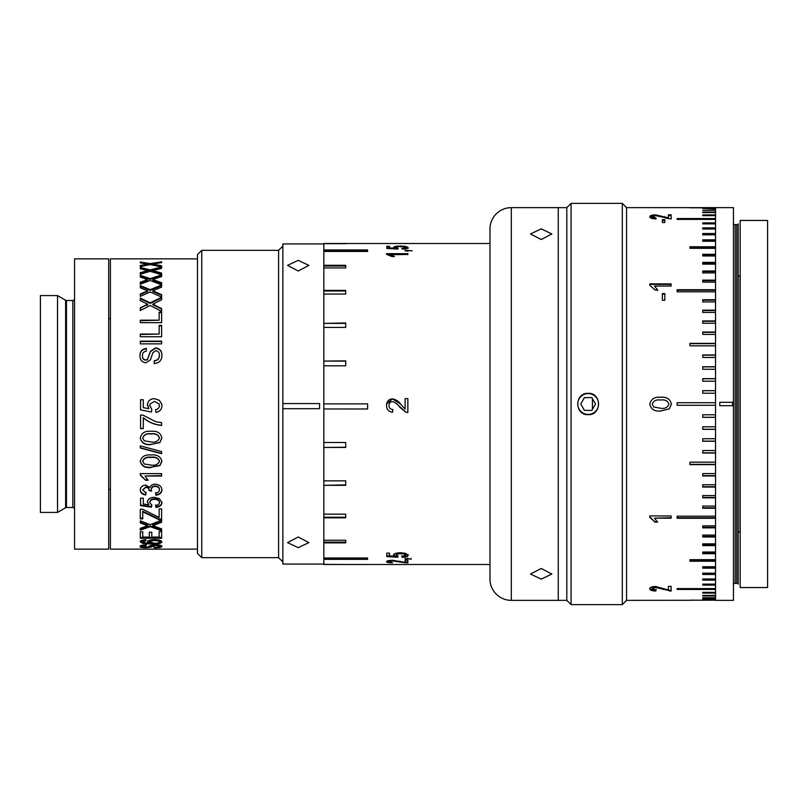 <?xml version="1.0" encoding="UTF-8"?>
<svg xmlns="http://www.w3.org/2000/svg" width="808" height="808" viewBox="0 0 808 808"><rect width="100%" height="100%" fill="white"/><g stroke="black" fill="none" stroke-linecap="round" stroke-linejoin="round"><path stroke-width="1.21" d="M511.312 600.354L558.267 600.354L558.267 207.646L558.267 600.354L566.802 600.354L566.802 207.646L511.312 207.646A21.341 21.341 0 0 0 489.971 228.987L489.971 579.013A21.341 21.341 0 0 0 511.312 600.354L511.312 207.646M110.403 489.375L108.696 489.375M110.403 318.625L108.696 318.625M154.237 547.844L154.237 547.41C157.621 547.37 159.348 547.036 159.439 546.41L155.712 545.39L150.47 547.258L145.854 547.733C141.885 547.673 139.936 547.269 140.016 546.521C139.915 545.592 142.016 545.026 146.309 544.814L146.309 545.511C143.662 545.622 142.38 545.955 142.471 546.501L147.541 547.157L150.409 545.541L155.57 544.683C159.782 544.895 161.893 545.461 161.903 546.38C161.953 547.329 159.398 547.814 154.237 547.844L154.237 546.996M145.753 539.754L146.036 540.693L142.743 541.865L143.38 542.572L150.49 543.309L147.672 541.764C148.157 540.451 150.47 539.754 154.601 539.653C159.004 539.764 161.438 540.512 161.903 541.905C160.984 543.501 157.56 544.218 151.641 544.057L142.713 543.43L140.289 541.804C140.441 540.663 142.258 539.976 145.753 539.754M151.783 537.078L159.166 537.078L159.166 531.563L161.63 531.563L161.63 538.249L140.289 538.249L140.289 531.815L142.743 531.815L142.743 537.078L149.318 537.078L149.318 532.209L151.783 532.209L151.783 537.078M154.086 525.2L152.813 525.685L161.63 528.876L161.63 530.705L150.147 526.675L140.289 530.169L140.289 528.331L147.723 525.776L140.289 522.928L140.289 520.776L150.177 524.685L161.63 520.12L161.63 522.261L154.086 525.2L154.086 524.483L152.813 524.968L154.288 525.503M157.792 516.787L159.166 517.433L159.166 508.889L161.63 508.889L161.63 519.706L159.065 519.706L142.743 511.828L142.743 518.877L140.289 518.877L140.289 509.272L142.743 509.272L157.792 516.787M155.883 507.363L155.611 505.424C157.984 505.232 159.267 504.283 159.439 502.596C159.126 500.475 157.469 499.405 154.469 499.394C151.571 499.425 150.036 500.485 149.864 502.586L151.783 505.232L151.5 507.171L140.562 505.626L140.562 498.152L143.299 498.152L143.299 504.01L148.823 504.798L147.399 502.031C147.884 499.031 150.187 497.465 154.308 497.314L159.307 498.566L161.903 502.606C161.721 505.404 159.711 507 155.883 507.363M155.883 495.203L155.611 493.062C158.004 492.789 159.287 491.729 159.439 489.87C159.247 487.739 157.833 486.588 155.186 486.436C152.712 486.598 151.389 487.689 151.217 489.699L151.5 491.123L149.076 490.577C149.086 488.689 147.995 487.608 145.804 487.335L142.743 489.981L146.036 492.84L145.753 494.991C142.299 494.476 140.471 492.829 140.289 490.042C140.43 487.143 142.238 485.487 145.713 485.083L149.945 487.476C150.692 485.325 152.449 484.224 155.207 484.174C159.398 484.558 161.63 486.487 161.903 489.951C161.681 493.001 159.681 494.759 155.883 495.203L155.611 492.537M145.622 480.255L148.147 480.255L144.996 476.023L161.63 476.023L161.63 473.629L140.289 473.629L140.289 475.175L145.622 480.255L140.289 474.75L140.289 473.629M151.106 467.559C145.087 468.145 141.481 466.075 140.289 461.338C141.531 456.52 145.137 454.399 151.106 454.995C157.085 454.409 160.691 456.53 161.903 461.338L159.843 465.681L151.106 467.186C145.087 467.771 141.481 465.711 140.289 461.004M161.63 453.712L140.289 448.016L140.289 445.854L161.63 451.581L161.63 453.712M151.106 444.612C145.087 445.228 141.481 443.026 140.289 437.997C141.531 432.916 145.137 430.684 151.106 431.31C157.085 430.694 160.691 432.926 161.903 437.997L159.843 442.612L151.106 444.37C145.087 444.986 141.481 442.794 140.289 437.795M155.823 421.736L161.63 422.665L161.63 425.382C154.702 424.856 148.591 422.321 143.299 417.776L143.299 428.624L140.562 428.624L140.562 415.049L142.774 415.049L155.823 421.736M148.823 408.707L147.399 404.899C147.884 400.899 150.187 398.809 154.308 398.647L159.307 400.273L161.721 404L161.903 405.697C161.721 409.555 159.711 411.767 155.883 412.322L155.611 409.585C157.984 409.303 159.267 408 159.439 405.677L159.146 404L154.469 401.374L150.096 404L149.864 405.666L151.783 409.313L151.5 412.05L140.562 409.858L140.562 399.738L143.299 399.738L143.299 407.626L148.823 408.707L147.46 404M154.237 363.61L154.237 360.732C157.621 360.307 159.348 358.479 159.439 355.227C159.509 352.652 158.267 351.126 155.712 350.672L152.833 352.793L150.47 359.812L145.854 362.822C141.885 362.156 139.936 359.812 140.016 355.772C139.915 351.5 142.016 349.036 146.309 348.389L146.309 351.177C143.662 351.581 142.38 353.076 142.471 355.661C142.299 358.055 143.369 359.489 145.662 359.944L147.541 359.217L150.409 351.318L155.57 347.884C159.782 348.511 161.893 350.924 161.903 355.106C161.953 360.146 159.398 362.984 154.237 363.61L154.237 360.984C157.621 360.57 159.348 358.752 159.439 355.52L159.439 355.227M161.63 343.865L140.289 343.865L140.289 341.148L161.63 341.148L161.63 343.865L161.63 341.511L140.289 341.511L140.289 343.865M140.289 334.088L159.166 334.088L159.166 325.392L161.63 325.392L161.63 336.744L140.289 336.744L140.289 334.088M140.289 320.18L159.166 320.18L159.166 312.12L161.63 312.12L161.63 322.655L140.289 322.655L140.289 320.18M154.086 303.485L152.813 304.111L161.63 308.595L161.63 311.393L150.147 305.454L140.289 310.555L140.289 307.808L147.723 304.242L140.289 300.596L140.289 298.051L150.177 302.808L161.63 297.304L161.63 299.798L154.086 303.485M154.086 290.244L152.813 290.789L161.63 294.668L161.63 297.122L150.147 291.94L140.289 296.385L140.289 293.981L147.723 290.89L140.289 287.769L140.289 285.598L150.177 289.658L161.63 284.971L161.63 287.082L154.086 290.244M154.086 279.093L152.813 279.538L161.63 282.76L161.63 284.82L150.147 280.497L140.289 284.194L140.289 282.184L147.723 279.629L140.289 277.073L140.289 275.336L150.177 278.619L161.63 274.831L161.63 276.528L154.086 279.093M154.086 270.236L152.813 270.579L161.63 273.074L161.63 274.71L150.147 271.316L140.289 274.215L140.289 272.629L147.723 270.65L140.289 268.721L140.289 267.428L150.177 269.882L161.63 267.064L161.63 268.306L154.086 270.236L154.086 271.023L152.813 271.367L161.63 273.851L161.63 274.71M154.086 263.852L152.813 264.075L161.63 265.802L161.63 266.973L150.147 264.58L140.289 266.62L140.289 265.489L147.723 264.125L140.289 262.853L140.289 262.044L150.177 263.61L161.63 261.812L161.63 262.59L154.086 263.852L154.086 264.671L152.813 264.903L161.63 266.973M197.485 258.863L110.403 258.863L110.403 549.137L197.485 549.137M197.485 553.399L197.485 254.601L201.758 250.328L201.758 557.672L197.485 553.399M201.758 557.672L278.588 557.672L278.588 250.328L201.758 250.328M278.588 557.672L282.861 561.934M278.588 250.328L282.861 246.066M298.223 547.652L287.557 542.623L298.223 536.987L308.898 542.623L298.223 547.652M298.223 271.013L287.557 265.377L298.223 260.348L308.898 265.377L298.223 271.013M489.971 564.499L323.836 564.499L345.713 564.489L323.836 564.358L323.836 559.358L367.61 559.358L367.61 557.995L367.61 558.53L323.836 558.53L323.836 559.358L323.836 243.501L489.971 243.501M323.836 243.925L282.861 243.925L282.861 403.576L319.564 403.576L319.564 408.696L282.861 408.696L282.861 564.075L323.836 564.075M282.861 403.576L282.861 408.696M159.439 546.41L158.459 544.865M155.712 545.39L155.712 544.562M150.47 547.258L150.47 546.42L148.611 546.764M145.854 547.733L145.854 546.885M142.551 546.733L140.218 546.067M146.309 545.511L146.309 544.683M161.721 545.976L159.216 546.753M143.289 545.016L142.774 546.067M153.601 544.764L150.47 546.42M143.844 541.027L143.844 540.219L142.743 541.865M150.49 543.309L150.49 542.491L147.672 540.956M161.792 541.501L158.166 542.915M152.773 543.218L150.49 543.229M151.641 544.057L151.641 543.229M144.662 542.925L140.289 540.996M142.713 543.43L142.713 542.602M159.257 541.562L159.439 541.158C159.136 540.279 157.55 539.825 154.681 539.805C151.833 539.845 150.318 540.31 150.137 541.188L150.137 542.006L154.54 543.309C157.499 543.279 159.126 542.835 159.439 541.976C159.136 541.087 157.55 540.633 154.681 540.602C151.833 540.643 150.318 541.118 150.137 542.006M159.439 541.158L159.439 541.976M146.036 539.895L143.844 540.219M142.743 536.29L142.743 531.815M149.318 536.29L149.318 532.209M151.783 536.29L151.783 532.209M161.63 531.563L161.63 537.461L140.289 537.461L140.289 531.815M159.166 536.29L159.166 531.563M145.692 525.655L147.723 525.059L145.692 524.301L145.692 525.008M145.692 524.301L140.289 522.221L140.289 520.776M160.984 519.706L161.63 519.443L161.63 521.574L154.086 524.483M161.63 528.876L161.63 529.957L150.147 525.947L150.147 526.675M150.147 525.947L140.289 529.422L140.289 528.331M161.63 508.889L161.63 519.029L159.065 519.029L159.065 519.706M159.065 519.029L142.743 511.201L142.743 511.828M142.743 518.201L140.289 518.201L140.289 509.272M159.166 516.766L159.166 508.889M151.783 504.636L151.5 506.566L140.562 505.02L140.562 498.152M143.299 503.424L143.299 498.152M148.823 504.798L147.399 501.445M161.903 502.021C161.721 504.808 159.711 506.394 155.883 506.757L155.611 504.828M159.418 502.293L159.439 502.01C159.126 499.91 157.469 498.849 154.469 498.839C151.571 498.859 150.036 499.92 149.864 502M159.439 502.596L159.439 502.01M155.186 486.436L155.186 485.951C152.712 486.113 151.389 487.194 151.217 489.194L151.217 489.699M151.5 490.608L149.046 490.385M149.076 490.577L149.076 490.072C149.086 488.184 147.995 487.113 145.804 486.85L142.743 489.981M145.753 494.991L145.753 494.456C142.299 493.941 140.471 492.304 140.289 489.537M161.903 489.436C161.681 492.486 159.681 494.223 155.883 494.668M146.036 492.325L145.753 494.456M159.428 489.587L159.439 489.365C159.247 487.244 157.833 486.103 155.186 485.951M159.439 489.87L159.439 489.365M144.996 476.023L161.63 475.599L161.63 473.629M147.925 479.811L145.622 479.811M159.439 461.338L159.439 461.004C158.126 457.884 155.348 456.621 151.096 457.227L151.096 457.54C146.834 456.934 144.046 458.207 142.743 461.368L144.208 463.964L151.096 465.085C155.348 465.691 158.126 464.449 159.439 461.338C158.126 458.197 155.348 456.934 151.096 457.54M151.096 457.227C146.834 456.621 144.046 457.894 142.743 461.025L142.743 461.368M161.903 461.004L159.843 465.327L151.106 467.186M140.289 445.854L140.289 447.753L161.63 453.419L161.63 451.581M144.208 440.784L151.096 441.976C155.348 442.622 158.126 441.299 159.439 437.997C158.126 434.684 155.348 433.351 151.096 433.997C146.834 433.351 144.046 434.694 142.743 438.027L144.208 440.784M159.439 437.997L159.439 437.795C158.126 434.502 155.348 433.179 151.096 433.815L151.096 433.997M151.096 433.815C146.834 433.179 144.046 434.512 142.743 437.825L142.743 438.027M161.903 437.795L159.843 442.39L151.106 444.37M161.63 422.665L161.63 425.25C154.702 424.735 148.591 422.22 143.299 417.696L143.299 417.776M143.299 428.472L140.562 428.472L140.562 415.049M159.439 405.677L159.146 404M150.096 404L149.864 405.656M151.5 412.05L140.562 409.828M147.399 404.899C147.884 400.909 150.187 398.839 154.308 398.677L159.307 400.293L161.721 404M161.903 405.687C161.721 409.525 159.711 411.716 155.883 412.272L155.611 409.555M140.562 399.758L143.299 399.758M151.783 409.282L151.5 411.999M140.016 356.055C139.915 351.803 142.016 349.359 146.309 348.713L146.309 351.177M142.471 355.661L142.471 355.944C142.299 358.328 143.369 359.752 145.662 360.206L147.541 359.479L150.409 351.621L155.57 348.208C159.782 348.834 161.893 351.228 161.903 355.389M140.289 336.744L140.289 334.502L159.166 334.088M161.63 336.744L161.63 325.856L159.166 325.856M161.63 322.655L161.63 312.666L159.166 312.666M140.289 322.655L140.289 320.675L159.166 320.18M140.289 310.555L140.289 308.373L145.692 305.05M140.289 300.596L140.289 298.677L150.177 303.404L150.177 302.808M150.177 303.404L161.63 297.93L161.63 299.798M154.086 304.071L152.813 304.707L161.63 309.151L161.63 311.393M154.288 305.434L154.288 304.848M145.692 305.636L147.723 304.828L146.965 304.454M152.813 304.707L152.813 304.111M140.289 296.385L140.289 294.627L145.692 292.254L145.692 291.597M140.289 287.769L140.289 286.295L150.177 290.335L150.177 289.658M150.177 290.335L161.63 285.668L161.63 287.082M161.63 297.122L161.63 295.314L152.813 291.456L152.813 290.789M154.086 290.91L152.813 291.456M145.692 292.254L147.723 291.557L146.763 291.153M140.289 284.194L140.289 282.901L147.723 280.356L147.723 279.629M147.723 280.356L145.692 279.649M140.289 277.073L140.289 276.094L150.177 279.356L150.177 278.619M150.177 279.356L161.63 275.589L161.63 276.528M161.63 284.82L161.63 283.477L154.288 280.79L154.288 280.053M154.086 279.821L152.813 280.275L154.288 280.79M140.289 274.215L140.289 273.407L145.692 271.872L145.692 271.094M145.692 271.872L147.723 271.438L147.723 270.65M147.723 271.438L145.692 270.892M140.289 268.721L150.177 270.67L150.177 269.882M150.177 270.67L161.63 268.306M154.288 271.761L154.086 271.023M140.289 266.62L145.692 265.246L145.692 264.428M145.692 265.246L147.723 264.943L145.692 264.58L145.692 263.761M140.289 262.873L140.289 262.044M161.63 262.651L161.63 261.812M141.703 263.075L150.177 264.428L150.177 263.61M150.177 264.428L157.994 263.176M154.288 265.165L154.288 264.347M57.509 512.423L57.509 295.576L40.4 295.576L40.4 512.423L57.509 512.423L65.62 507.747A1.707 1.707 0 0 1 66.468 507.515L66.468 300.485A1.707 1.707 0 0 1 65.62 300.253L57.509 295.576M66.468 507.515L72.841 507.515L72.841 300.485L66.468 300.485M72.841 507.515A1.707 1.707 0 0 1 74.548 509.222M72.841 300.485A1.707 1.707 0 0 0 74.548 298.778M108.696 549.137L108.696 258.863L74.548 258.863L74.548 549.137L108.696 549.137M541.188 239.542L530.523 233.946L541.188 228.866L551.864 233.946L541.188 239.542M541.188 579.134L530.523 574.054L541.188 568.458L551.864 574.054L541.188 579.134M405.959 561.974L407.858 562.014L407.858 560.267L407.858 562.853L405.959 562.812L405.959 561.974L405.121 561.924M405.959 562.812L399.879 562.025L399.879 561.186M399.879 562.025L392.435 560.924L392.435 560.085M389.294 560.52L388.981 561.691L392.536 562.812C388.577 562.772 386.577 562.388 386.517 561.681C386.608 560.904 388.577 560.449 392.405 560.328L405.121 562.317L405.121 560.267L407.858 560.267M392.435 560.924L388.981 561.691M405.121 561.469L405.121 560.267M389.001 561.792L386.79 561.257M407.858 558.035L407.858 558.853L411.141 559.207L411.141 558.379M407.858 558.853L405.121 559.207L405.121 558.49L411.141 559.207M389.527 555.066L389.527 553.137L389.527 555.874L395.051 556.217L393.627 554.975C394.112 553.571 396.415 552.824 400.536 552.733L405.545 553.339L408.131 555.237C407.949 556.49 405.939 557.187 402.111 557.328L401.839 556.5L405.666 555.227C405.353 554.248 403.697 553.753 400.697 553.732C397.809 553.763 396.274 554.258 396.092 555.227L396.213 554.803M396.092 555.227L398.011 556.409L397.738 557.247L397.738 556.429L386.79 555.773L386.79 553.137L389.527 553.137M408.131 554.429C407.949 555.682 405.939 556.369 402.111 556.51L401.839 555.682M395.051 556.217L393.627 554.167M398.011 555.601L397.738 556.429M405.525 554.813L405.666 554.429C405.353 553.45 403.697 552.955 400.697 552.945C397.809 552.965 396.274 553.46 396.092 554.419M397.738 557.247L386.79 556.581L386.79 553.137M402.111 557.328L402.111 556.51M407.858 412.494L405.959 412.211L396.839 403.99M405.959 412.252L399.879 407.333C397.889 404.313 395.405 402.394 392.435 401.596C390.203 401.869 389.052 403.162 388.981 405.485L388.981 405.485C389.052 408.01 390.335 409.353 392.809 409.535L392.536 412.221C388.577 411.696 386.567 409.424 386.517 405.424C386.608 401.475 388.577 399.293 392.405 398.859C396.041 399.465 398.96 401.445 401.162 404.778L405.121 409.03L405.121 398.586L407.858 398.617L407.858 412.534L405.959 412.252M392.809 409.505L392.536 412.221M392.536 412.262C388.577 411.737 386.577 409.454 386.517 405.424M386.618 404.01L392.405 398.889L400.495 404M389.204 404L388.981 405.475M387.355 254.48L407.858 254.48L391.224 254.661L391.224 255.459L393.365 256.54M391.224 254.661L394.375 256.54L391.85 256.54L386.517 254.308L386.517 253.682L386.517 254.308M386.517 253.682L407.858 253.682L407.858 254.661M407.858 250.601L405.121 251.005L405.121 250.197L412.231 250.844L407.858 250.601L407.858 251.419M405.121 251.005L405.121 250.197M407.858 251.015L407.858 250.197M389.527 248.743L389.527 247.915L395.051 248.167L393.627 247.309C394.112 246.48 396.415 246.066 400.536 246.066L405.545 246.369L408.131 247.48C407.949 248.369 405.939 248.904 402.111 249.076L401.839 248.379L405.666 247.47C405.353 246.864 403.697 246.561 400.697 246.581C397.809 246.571 396.274 246.864 396.092 247.47L396.092 248.298L398.011 249.147M396.092 247.47L398.011 248.319L397.738 249.005L386.79 248.45L386.79 247.107L389.527 247.107M386.79 248.45L386.79 246.268L389.527 246.268L389.527 247.915M395.051 248.167L395.051 249.005M393.951 247.713L396.304 247.127M400.536 246.066L400.536 246.905M405.515 247.208L408.131 248.309M405.545 246.369L405.545 247.208M404.788 248.884L405.666 248.309L405.273 247.894M405.666 247.47L405.666 248.309M345.713 480.861L345.713 485.325L323.836 485.325L345.713 484.891L345.713 480.861L323.836 480.861M345.713 514.171L345.713 517.837L323.836 517.837L323.836 517.231L345.713 517.231L345.713 514.171L323.836 514.171M345.713 540.239L345.713 542.875L323.836 542.875L323.836 542.138L345.713 542.138L345.713 540.239L323.836 540.239M367.61 557.995L323.836 557.995M323.836 243.662L345.713 243.662L323.836 243.511M367.61 249.935L323.836 249.935L323.836 250.753L367.61 250.753L367.61 251.45L367.61 249.935M323.836 251.45L367.61 251.45M345.713 265.287L323.836 265.287L323.836 266.024L345.713 266.024L345.713 267.933L345.713 265.287M323.836 267.933L345.713 267.933M345.713 290.385L323.836 290.385L323.836 290.991L345.713 290.991L345.713 294.061L345.713 290.385M345.713 322.958L323.836 323.392L345.713 323.392L345.713 327.422L345.713 322.958M323.836 327.422L345.713 327.422M345.713 360.863L323.836 361.095L345.713 361.095L345.713 365.812L345.713 360.863M323.836 365.812L345.713 365.812M367.61 408.969L323.836 408.969L367.61 409L367.61 403.869L323.836 403.869L367.61 403.879M345.713 442.501L345.713 447.45L323.836 447.45L345.713 447.218L345.713 442.501L323.836 442.501M323.836 294.061L345.713 294.061M405.121 398.586L407.858 398.586M738.209 275.942L740.189 275.942A8.534 8.534 0 0 0 740.017 275.942L740.017 532.058A8.534 8.534 0 0 0 740.189 532.058L738.209 532.058M735.159 224.715L735.159 583.285L736.734 583.285A1.707 1.707 0 0 1 738.209 584.134L738.209 223.867A1.707 1.707 0 0 1 736.734 224.715L735.159 224.715A1.707 1.707 0 0 1 733.452 223.008M735.159 583.285A1.707 1.707 0 0 0 733.452 584.992M732.593 405.707L719.787 405.707L719.787 402.293L732.593 402.293L732.593 405.707M702.728 592.355L702.728 593.062L702.728 592.355L715.524 592.355L715.524 589.446L677.114 589.446L677.114 588.588L715.524 588.588L715.524 585.123L702.728 585.123L702.728 584.123L715.524 584.123L715.524 580.124L702.728 580.124L702.728 578.982L715.524 578.982L715.524 574.468L702.728 574.468L702.728 573.175L715.524 573.175L715.524 568.155L702.728 568.155L702.728 566.741L715.524 566.741L715.524 561.227L689.921 561.227L689.921 559.681L715.524 559.681L715.524 553.702L702.728 553.702L702.728 552.036L715.524 552.036L715.524 545.622L702.728 545.622L702.728 543.835L715.524 543.835L715.524 536.997L702.728 536.997L702.728 535.098L715.524 535.098L715.524 527.866L702.728 527.866L702.728 525.877L715.524 525.877L715.524 518.281L677.114 518.281L677.114 516.191L715.524 516.191L715.524 508.252L702.728 508.252L702.728 506.071L715.524 506.071L715.524 497.839L702.728 497.839L702.728 495.577L715.524 495.577L715.524 487.062L702.728 487.062L702.728 484.739L715.524 484.739L715.524 475.983L702.728 475.983L702.728 473.589L715.524 473.589L715.524 464.62L689.921 464.62L689.921 462.176L715.524 462.176L715.524 453.036L702.728 453.036L702.728 450.551L715.524 450.551L715.524 441.259L702.728 441.259L702.728 438.744L715.524 438.744L715.524 429.351L702.728 429.351L702.728 426.806L715.524 426.806L715.524 417.342L702.728 417.342L702.728 414.787L715.524 414.787L715.524 405.283L677.114 405.283L677.114 402.717L715.524 402.717L715.524 393.213L702.728 393.213L702.728 390.658L715.524 390.658L715.524 381.194L702.728 381.194L702.728 378.649L715.524 378.649L715.524 369.256L702.728 369.256L702.728 366.741L715.524 366.741L715.524 357.449L702.728 357.449L702.728 354.964L715.524 354.964L715.524 345.824L689.921 345.824L689.921 343.38L715.524 343.38L715.524 334.411L702.728 334.411L702.728 332.017L715.524 332.017L715.524 323.261L702.728 323.261L702.728 320.938L715.524 320.938L715.524 312.423L702.728 312.423L702.728 310.161L715.524 310.161L715.524 301.929L702.728 301.929L702.728 299.748L715.524 299.748L715.524 291.809L677.114 291.809L677.114 289.719L715.524 289.719L715.524 282.123L702.728 282.123L702.728 280.134L715.524 280.134L715.524 272.902L702.728 272.902L702.728 271.003L715.524 271.003L715.524 264.166L702.728 264.166L702.728 262.378L715.524 262.378L715.524 255.964L702.728 255.964L702.728 254.298L715.524 254.298L715.524 248.319L689.921 248.319L689.921 246.773L715.524 246.773L715.524 241.259L702.728 241.259L702.728 239.845L715.524 239.845L715.524 234.825L702.728 234.825L702.728 233.532L715.524 233.532L715.524 229.018L702.728 229.018L702.728 227.876L715.524 227.876L715.524 223.877L702.728 223.877L702.728 222.877L715.524 222.877L715.524 219.412L677.114 219.412L677.114 218.554L715.524 218.554L715.524 215.645L702.728 215.645L702.728 214.938L715.524 214.938L715.524 212.595L702.728 212.595L702.728 212.039L715.524 212.039L715.524 210.262L702.728 210.262L715.524 209.868L715.524 208.666L702.728 208.424L715.524 208.424L715.524 207.808L689.921 207.808L715.524 207.646L715.524 600.354L733.452 600.354L733.452 207.646L626.564 207.646L622.301 203.374L571.074 203.374L571.074 604.626L622.301 604.626L622.301 203.374M767.6 587.547L767.6 220.453L740.189 220.453L740.189 587.547L767.6 587.547M592.415 409.414L592.415 398.586M668.398 586.366L671.135 586.366L671.135 591.072L655.702 587.466L652.248 588.81L656.086 590.143L655.813 590.991C651.854 590.85 649.844 590.123 649.794 588.79C649.885 587.426 651.854 586.648 655.682 586.467L668.398 589.981L668.398 586.366L668.398 589.173M655.126 522.15L657.651 522.15L654.5 518.18L671.135 518.18L671.135 515.938L649.794 515.938L649.794 517.383L655.126 522.15L649.794 516.888L649.794 515.938M671.408 404L669.347 408.888L660.611 410.949C654.591 411.585 650.985 409.313 649.794 404.141C651.036 398.93 654.642 396.647 660.611 397.304C666.59 396.657 670.196 398.94 671.408 404.141L669.347 408.909L660.611 410.979C654.591 411.615 650.985 409.333 649.794 404.141L649.794 404M664.843 300.273L662.378 300.273L662.378 293.617L664.843 293.617L664.843 300.273L664.843 294.102L662.378 294.102L662.378 300.273M671.135 286.052L671.135 283.881L649.794 283.881L649.794 285.274L649.794 284.396L671.135 284.396L671.135 286.052L654.5 286.052L657.651 290.032L655.126 290.032L649.794 285.274M664.843 222.543L662.378 222.543L662.378 219.665L664.843 219.665L664.843 222.543L664.843 220.463L662.378 220.463L662.378 222.543M668.398 214.807L671.135 214.807L671.135 219.008L655.702 215.635L652.248 216.766L656.086 218.019L655.813 218.917C651.854 218.716 649.844 217.998 649.794 216.746C649.885 215.595 651.854 214.968 655.682 214.877L668.398 217.857L668.398 214.807M689.921 600.283L626.564 600.354L626.564 207.646M702.728 599.576L715.524 599.576L715.524 600.192L689.921 600.192M702.728 598.132L715.524 598.132L715.524 599.334L702.728 599.334M702.728 595.961L702.728 595.405L702.728 595.961L715.524 595.961L715.524 597.738L702.728 597.738M702.728 593.062L715.524 593.062L715.524 595.405L702.728 595.405M626.564 600.354L622.301 604.626M588.143 414.676C574.377 415.332 574.377 392.678 588.143 393.324C601.889 392.658 601.94 415.322 588.143 414.676M571.074 604.626L566.802 600.354L566.802 207.646L571.074 203.374M715.524 588.638L677.114 588.588M702.728 584.123L715.524 584.346M715.524 579.366L702.728 578.982M702.728 573.175L702.728 573.72L715.524 573.72M702.728 566.741L702.728 567.438L715.524 567.438M689.921 559.681L689.921 560.54L715.524 560.54M715.524 553.056L702.728 553.056L702.728 552.036M715.524 545.006L702.728 545.006L702.728 543.835M715.524 536.421L702.728 536.421L702.728 535.098M702.728 525.877L702.728 527.331L715.524 527.331M677.114 516.191L677.114 517.776L715.524 517.776M702.728 506.071L702.728 507.798L715.524 507.798M715.524 497.425L702.728 497.425L702.728 495.577M702.728 484.739L702.728 486.699L715.524 486.699M715.524 475.67L702.728 475.67L702.728 473.589M715.524 464.358L689.921 464.358L689.921 462.176M702.728 450.551L702.728 452.823L715.524 452.823M702.728 438.744L702.728 441.097L715.524 441.097M702.728 426.806L702.728 429.24L715.524 429.24M702.728 414.787L702.728 417.281L715.524 417.281M677.114 405.273L715.524 405.273M715.524 402.727L677.114 402.727M702.728 393.213L702.728 390.719L715.524 390.719M702.728 381.194L702.728 378.76L715.524 378.76M702.728 369.256L702.728 366.903L715.524 366.903M702.728 357.449L702.728 355.177L715.524 355.177M689.921 345.824L689.921 343.642L715.524 343.642M702.728 334.411L702.728 332.33L715.524 332.33M702.728 323.261L702.728 321.301L715.524 321.301M702.728 312.423L702.728 310.575L715.524 310.575M702.728 301.929L702.728 300.202L715.524 300.202M677.114 291.809L677.114 290.224L715.524 290.224M702.728 282.123L702.728 280.669L715.524 280.669M702.728 272.902L702.728 271.579L715.524 271.579M702.728 264.166L702.728 262.994L715.524 262.994M702.728 255.964L702.728 254.944L715.524 254.944M689.921 248.319L689.921 247.46L715.524 247.46M702.728 241.259L702.728 240.562L715.524 240.562M702.728 234.825L702.728 234.28L715.524 234.28M702.728 229.018L715.524 228.634M702.728 223.877L715.524 223.654M677.114 219.412L715.524 219.362M702.728 215.645L702.728 214.938M702.728 212.595L702.728 212.039M655.54 591.022L655.258 590.214L652.147 590.597M669.236 590.991L669.236 590.173L655.702 586.669L652.248 588.012L652.248 588.81M663.146 589.426L663.146 588.618M655.702 587.466L655.702 586.669M656.086 589.335L655.813 590.183C651.854 590.042 649.844 589.315 649.794 587.992M671.135 586.366L671.135 590.264L669.236 590.173M654.5 518.18L671.135 517.686L671.135 515.938M657.369 521.635L655.126 521.635M653.712 407.01L660.601 408.242C664.853 408.909 667.63 407.545 668.943 404.141L668.943 404.141C667.63 400.748 664.853 399.374 660.601 400.041C656.338 399.374 653.551 400.758 652.248 404.172L653.712 407.01M649.794 404.141C651.036 398.95 654.642 396.688 660.611 397.334C666.59 396.698 670.196 398.96 671.408 404.141M655.086 286.567L657.651 290.526M652.248 216.766L652.248 217.584L656.086 218.837M649.885 217.17L654.015 215.756M655.682 214.877L655.682 215.696M657.793 215.787L668.398 218.675L668.398 217.857M664.439 216.554L664.439 217.372M671.135 219.008L671.135 215.625L668.398 215.625M662.378 220.129L664.843 220.271M668.963 215.625L668.398 215.514M670.539 591.072L669.236 590.608M577.74 404A10.413 10.413 0 0 0 588.143 414.413A10.413 10.413 0 0 0 598.556 404A10.413 10.413 0 0 0 588.143 393.587A10.413 10.413 0 0 0 577.74 404M584.447 410.403L580.75 404L584.447 397.597L591.84 397.597L595.536 404L591.84 410.403L584.447 410.403M145.198 512.423L145.198 513.07M65.62 507.747L65.62 300.253M736.734 224.715L736.734 583.285"/></g></svg>
